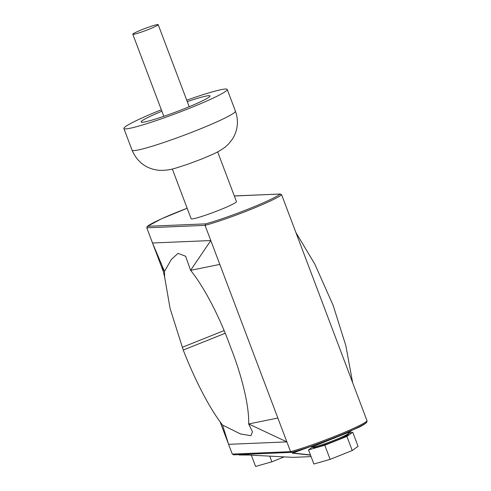 <?xml version="1.0" encoding="UTF-8"?>
<svg xmlns="http://www.w3.org/2000/svg" width="491" height="491" viewBox="0 0 491 491"><rect width="100%" height="100%" fill="white"/><g stroke="black" fill="none" stroke-linecap="round" stroke-linejoin="round"><path stroke-width="0.74" d="M133.245 34.352A13.57 1.08 -20.7 0 0 147.374 29.89A13.57 1.08 -20.7 0 0 158.188 24.654A13.57 1.08 -20.7 0 0 157.746 24.55A13.57 1.08 -20.7 0 0 143.618 29.012A13.57 1.08 -20.7 0 0 132.803 34.247A13.57 1.08 -20.7 0 0 133.245 34.352M187.274 101.631A36.825 2.934 159.3 0 1 209.995 95.96A36.825 2.934 159.3 0 1 184.622 108.597A36.825 2.934 159.3 0 1 141.095 121.995A36.825 2.934 159.3 0 1 161.889 111.218M172.323 168.99L191.128 218.759A24.231 1.933 -20.7 0 0 219.765 209.939A24.231 1.933 -20.7 0 0 236.459 201.629L217.654 151.866M186.727 100.189A55.244 4.401 159.3 0 1 227.223 89.448A55.244 4.401 159.3 0 1 189.158 108.407A55.244 4.401 159.3 0 1 123.867 128.501A55.244 4.401 159.3 0 1 161.343 109.781M347.247 434.394A18.413 1.467 159.3 0 1 335.163 440.857A18.413 1.467 159.3 0 1 314.001 447.694M347.628 432.731L312.632 446.73M348.414 433.289C347.603 435.087 350.973 433.369 341.889 438.009C333.186 441.912 318.524 447.307 313.7 447.761L312.153 446.994A19.382 1.547 -20.7 0 0 312.785 447.141A19.382 1.547 -20.7 0 0 332.966 440.765A19.382 1.547 -20.7 0 0 348.414 433.289L348.469 431.503M239.019 454.979L248.556 455.028A0.97 0.46 -87 0 1 248.556 455.028L293.262 457.36L311.067 456.612M310.515 455.157L292.311 453.15A0.97 0.964 78.4 0 0 292.568 453.132L322.691 442.121M292.311 453.15L293.87 452.831C295.165 452.782 294.52 452.61 291.936 452.321M205.637 223.865A45.89 3.658 -20.7 0 0 249.213 208.706A45.89 3.658 -20.7 0 0 280.097 194.086L281.625 194.743A47.056 3.75 159.3 0 1 249.913 209.78A47.056 3.75 159.3 0 1 205.06 225.369L146.778 227.806L147.49 226.302L205.637 223.865L205.06 225.369L210.799 240.547L190.606 270.332L185.61 256.234L178.08 253.356L171.359 259.389L164.491 271.425L164.632 277.071L170.076 308.44L183.253 350.046C194.835 379.905 209.933 409.12 222.546 425.053L228.603 444.337L220.085 421.806M146.778 227.806L152.517 242.99L210.799 240.547L219.815 264.41L190.606 270.332C203.477 286.161 218.943 315.228 229.905 345.339L230.93 348.045C242.628 377.904 249.318 407.469 248.655 423.96L252.448 431.736L250.944 435.677L240.516 433.964L222.546 425.053M281.625 194.743L352.642 382.692L345.873 345.774L333.223 305.574L314.774 264.048L295.87 232.458M366.789 422.328C361.738 427.465 313.436 446.706 291.838 452.364L290.568 451.659L219.815 264.41M366.421 422.542L367.133 421.033L352.642 382.692M233.814 454.758L232.286 454.095L228.603 444.337L286.879 441.894L248.655 423.96L277.863 418.037M164.632 277.071L163.319 271.572L152.517 242.99L164.491 271.425L161.533 266.846M147.122 226.517L147.49 226.302A45.89 3.658 -20.7 0 1 187.157 208.245L161.195 218.955L147.122 226.517M234.33 196.001L280.478 194.006L234.305 195.94M291.838 452.364L233.434 454.838M291.973 452.321L292.022 452.309A45.89 3.658 -20.7 0 0 322.556 442.17A45.89 3.658 -20.7 0 0 322.845 442.066A45.89 3.658 -20.7 0 0 325.343 441.127A45.89 3.658 159.3 0 0 345.087 433.234A45.89 3.658 159.3 0 0 347.481 432.203A45.89 3.658 159.3 0 0 347.567 432.166A45.89 3.658 159.3 0 0 366.409 422.555M292.022 452.309L294.287 452.763M248.587 455.028A0.97 0.46 -87 0 1 248.569 455.028L293.25 457.36M292.538 453.187A0.97 0.81 -83.7 0 0 293.004 453.046M251.318 455.175L255.584 466.45L271.854 461.81L269.712 456.133M271.854 461.81L284.172 456.888M312.251 447.197L308.526 449.885L324.797 445.245L346.898 436.407L352.728 432.203L348.457 433.424M308.526 449.885L313.859 464.007L330.136 459.373L352.237 450.529L346.898 436.407M352.237 450.529L358.062 446.331L352.728 432.203M330.136 459.373L324.797 445.245M227.223 89.448L235.416 111.138A55.244 4.401 159.3 0 1 197.357 130.097A55.244 4.401 159.3 0 1 132.067 150.191L123.867 128.501M334.279 437.671L334.451 438.322M351.869 430.355L348.383 433.209L351.93 430.331M293.035 453.04L310.435 454.948M348.365 433.148L351.673 430.435M224.135 330.572L182.229 347.333M225.234 333.254L183.253 350.046M232.286 454.095L290.568 451.659A47.056 3.75 -20.7 0 0 335.421 436.069A47.056 3.75 -20.7 0 0 367.133 421.033M158.188 24.654L189.201 106.731M235.416 111.138C238.779 120.755 237.883 129.925 232.734 138.646L228.505 144.072L225.056 147.177C217.593 152.523 214.42 153.634 201.23 159.213L186.261 164.773C173.832 168.591 170.494 170.561 159.035 170.328C146.269 168.898 137.277 162.19 132.067 150.191M311.116 446.258L312.153 446.994M364.574 424.132L359.983 426.802L347.56 432.166M248.569 455.028L242.1 455.004M132.803 34.247L163.816 116.324"/></g></svg>
